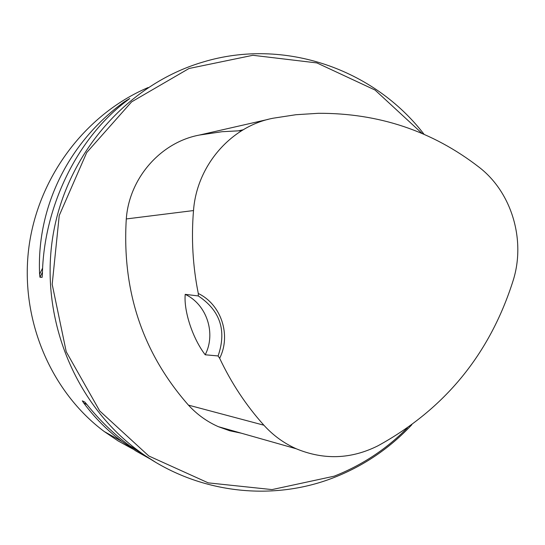 <?xml version="1.0" encoding="UTF-8"?>
<svg xmlns="http://www.w3.org/2000/svg" width="545" height="545" viewBox="0 0 545 545"><rect width="100%" height="100%" fill="white"/><g stroke="black" fill="none" stroke-linecap="round" stroke-linejoin="round"><path stroke-width="0.82" d="M148.138 87.541C84.611 114.518 37.04 178.699 28.613 249.549C20.233 320.583 51.244 391.978 104.197 431.497L118.115 440.919L132.735 448.971M424.092 134.343C373.986 68.997 284.17 37.503 203.265 61.966C127.932 84.032 66.906 153.016 53.097 234.915C39.315 316.822 74.174 403.164 137.837 450.388C194.803 493.136 270.845 502.435 334.119 477.495C363.951 465.757 389.866 448.154 411.863 424.691M150.958 459.401L136.046 451.062L121.985 441.491C107.379 430.557 94.632 417.722 83.732 403L82.322 400.848L84.863 402.101L87.03 404.642C99.701 420.406 113.932 434.133 129.71 445.824L155.489 462.187M39.962 277.255L39.601 274.251C36.501 206.943 68.513 142.34 124.056 102.004L129.771 98.495L127.843 99.994C77.826 137.129 43.695 206.146 42.394 274.333L42.115 277.351L39.962 277.255L42.462 272.159M219.655 358.276C231.339 335.264 221.29 304.457 198.291 293.503C192.787 266.164 191.193 238.519 193.509 210.561C196.793 165.339 231.305 125.915 273.454 118.163L295.88 114.729L318.369 113.299C378.741 113.053 432.287 131.011 479.014 167.158C511.701 192.215 525.877 239.875 513.24 280.253C489.962 353.916 444.836 409.118 377.869 445.844C351.089 459.203 323.9 460.184 296.296 448.787C283.965 443.296 273.161 435.435 263.896 425.209C246.095 405.391 231.353 383.081 219.655 358.276L218.095 355.946L205.206 354.781C192.685 338.479 183.692 311.175 185.205 294.348C206.78 304.478 216.229 333.322 205.206 354.781M198.291 293.503L198.305 295.949L185.205 294.348M241.68 130.671L221.992 131.72L199.477 135.044C160.775 142.191 129.226 177.977 126.29 218.947C121.876 290.894 142.592 352.956 188.447 405.126C196.997 414.452 206.957 421.632 218.334 426.674L229.643 430.741L241.374 433.207M422.157 133.505L375.014 90.02L316.897 62.927L252.9 55.29L189.006 68.5L131.604 101.874L86.723 152.532L59.241 215.513L52.184 284.333L66.245 351.784L99.708 410.937L148.785 455.974L208.224 482.863L272.016 489.587L334.133 476.194C361.928 465.28 386.357 449.175 407.415 427.873M198.305 295.949C220.241 310.609 226.836 330.611 218.095 355.946M193.509 210.561L126.29 218.947M263.896 425.209L188.447 405.126M268.208 119.362L199.477 135.044M86.927 404.519L83.732 403M39.601 274.251L42.639 268.045M123.293 103.543L124.056 102.004M126.263 101.2L126.822 100.062M104.19 431.504L121.985 441.491M129.71 445.824L137.837 450.388M243.131 129.799L238.942 130.711M296.296 448.787L218.334 426.674"/></g></svg>

